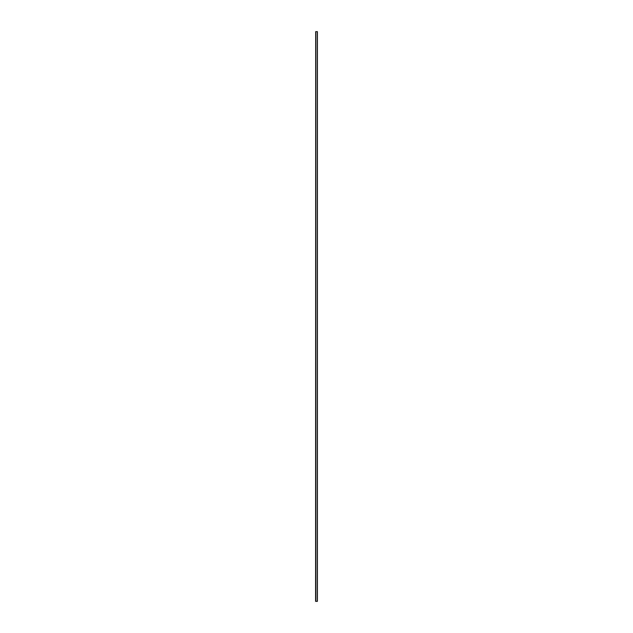 <?xml version="1.0" encoding="UTF-8"?>
<svg xmlns="http://www.w3.org/2000/svg" width="633" height="633" viewBox="0 0 633 633"><rect width="100%" height="100%" fill="white"/><g stroke="black" fill="none" stroke-linecap="round" stroke-linejoin="round"><path stroke-width="0.95" d="M315.677 31.65L315.59 601.35L315.677 31.65M315.701 31.65L317.41 31.65L317.41 601.35L315.701 601.35M317.299 31.65L317.299 601.35M315.82 31.65L315.82 601.35"/></g></svg>
